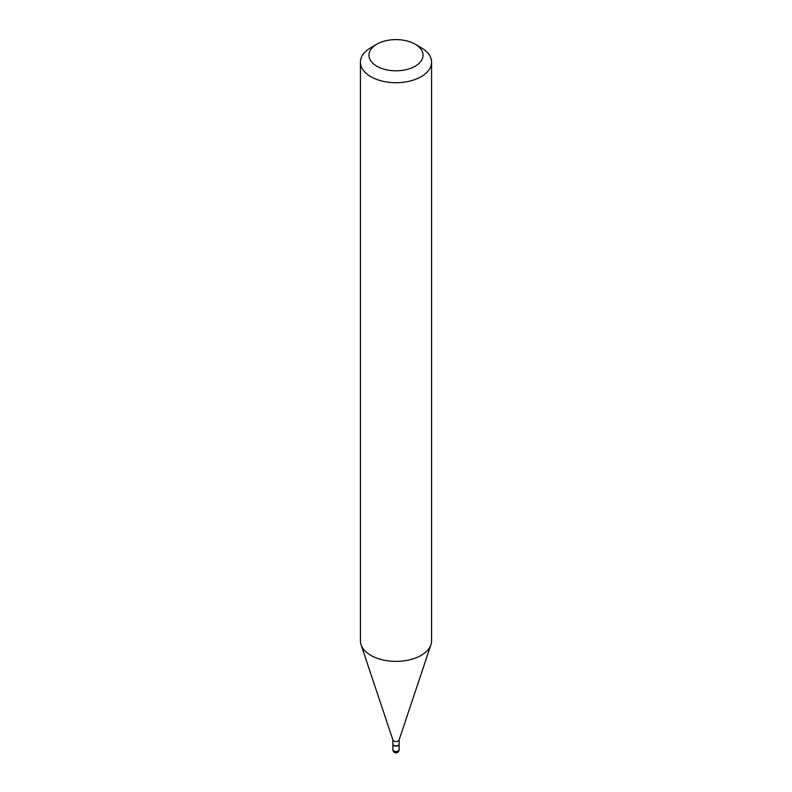 <?xml version="1.0" encoding="UTF-8"?>
<svg xmlns="http://www.w3.org/2000/svg" width="792" height="792" viewBox="0 0 792 792"><rect width="100%" height="100%" fill="white"/><g stroke="black" fill="none" stroke-linecap="round" stroke-linejoin="round"><path stroke-width="1.19" d="M392.872 744.232A3.128 1.812 0 0 0 392.872 744.341A3.128 1.812 0 0 0 393.782 745.618A3.128 1.812 0 0 0 397.198 746.014A3.128 1.812 0 0 0 399.128 744.341A3.128 1.812 0 0 0 399.128 744.232M392.872 739.867L392.872 744.114A3.128 1.812 0 0 0 393.782 745.391A3.128 1.812 0 0 0 398.218 745.391L398.218 745.391A3.128 1.812 0 0 0 399.128 744.114L399.128 739.867M392.872 739.698A3.128 1.812 0 0 0 392.931 740.045A3.128 1.812 0 0 0 395.079 741.431A3.128 1.812 0 0 0 398.218 740.975A3.128 1.812 0 0 0 399.069 740.045L430.927 644.737A35.571 20.533 0 0 0 431.571 640.847L431.571 62.182A35.571 20.533 0 0 0 421.156 47.659L415.117 44.174A27.037 15.612 0 0 0 376.883 44.174L376.883 44.174A27.037 15.612 0 0 0 376.883 66.241A27.037 15.612 0 0 0 415.117 66.241A27.037 15.612 0 0 0 415.117 44.174M393.891 745.45A2.841 1.643 0 0 0 393.99 745.51A2.841 1.643 0 0 0 398.01 745.51L398.01 745.51M370.844 47.659L376.883 44.174L370.844 47.659A35.571 20.533 0 0 0 360.429 62.182A35.571 20.533 0 0 0 382.387 81.15A35.571 20.533 0 0 0 421.156 76.695A35.571 20.533 0 0 0 431.571 62.182M360.429 62.182L360.429 640.847A35.571 20.533 0 0 0 361.073 644.737A35.571 20.533 0 0 0 385.575 660.478A35.571 20.533 0 0 0 421.156 655.37A35.571 20.533 0 0 0 430.927 644.737M399.128 749.687A3.128 3.128 0 0 1 397.564 752.4A3.128 3.128 0 0 1 392.872 749.687A3.128 1.812 0 0 0 393.782 750.964A3.128 1.812 0 0 0 398.218 750.964A3.128 1.812 0 0 0 399.128 749.687L399.128 744.341M392.872 749.687L392.872 744.341M392.931 740.045L361.073 644.737"/></g></svg>
